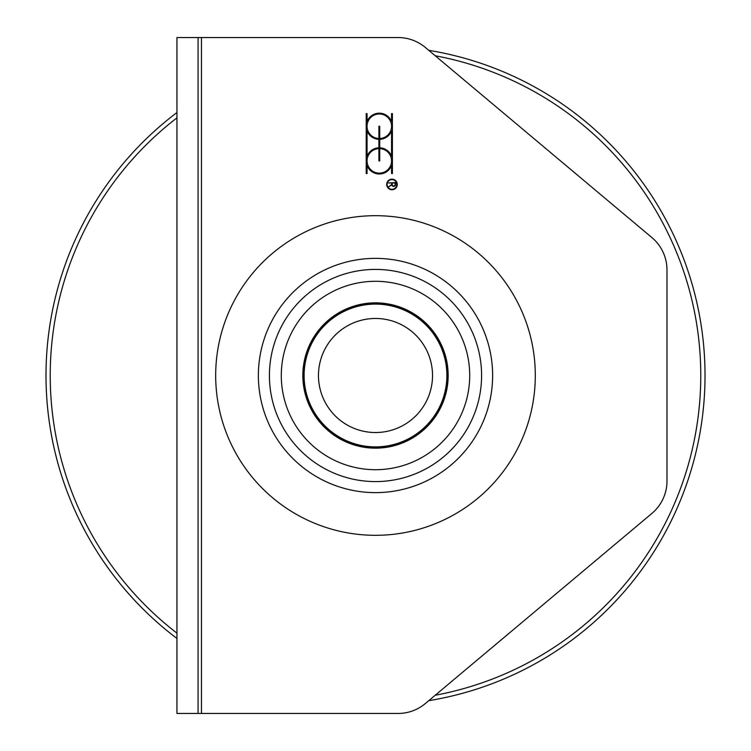 <?xml version="1.0" encoding="UTF-8"?>
<svg xmlns="http://www.w3.org/2000/svg" width="751" height="751" viewBox="0 0 751 751"><rect width="100%" height="100%" fill="white"/><g stroke="black" fill="none" stroke-linecap="round" stroke-linejoin="round"><path stroke-width="1.13" d="M176.954 112.537A329.501 329.501 0 0 0 176.954 638.463M428.746 700.674A329.501 329.501 0 0 0 428.746 50.326L425.301 47.435A42.244 42.244 0 0 0 398.143 37.55L176.954 37.55L176.954 713.45L398.143 713.45A42.244 42.244 0 0 0 425.301 703.565L428.746 700.674M435.214 55.752A325.277 325.277 0 0 1 435.214 695.248M176.954 633.149A325.277 325.277 0 0 1 176.954 117.851M339.827 419.997A57.029 57.029 0 0 1 331.003 339.827A57.029 57.029 0 0 1 411.173 331.003A57.029 57.029 0 0 1 419.997 411.173A57.029 57.029 0 0 1 339.827 419.997M431.196 420.156A71.392 71.392 0 0 1 308.971 401.41A71.392 71.392 0 0 1 386.324 304.934A71.392 71.392 0 0 1 431.196 420.156M395.148 184.455L395.148 182.972L392.191 182.972L392.191 184.455A1.483 1.483 0 0 0 393.665 185.938A1.483 1.483 0 0 0 395.148 184.455M388.596 182.972L395.57 182.559L395.57 184.455A1.896 1.896 0 0 1 391.806 184.821L388.718 186.83L391.769 184.342L391.769 182.972L388.596 182.972M379.724 148.642L379.724 160.883L378.889 160.883L378.889 148.642A12.251 12.251 0 0 0 368.76 167.135A12.251 12.251 0 0 0 389.853 167.135A12.251 12.251 0 0 0 379.724 148.642M379.724 138.513A12.251 12.251 0 0 0 389.853 120.01A12.251 12.251 0 0 0 368.76 120.01A12.251 12.251 0 0 0 378.889 138.513L378.889 126.262L379.724 126.262L379.724 138.513M379.724 147.797A13.096 13.096 0 0 1 391.562 156.283L391.562 130.862A13.096 13.096 0 0 1 379.724 139.348L379.724 147.797M367.051 130.862L367.051 156.283A13.096 13.096 0 0 1 378.889 147.797L378.889 139.348A13.096 13.096 0 0 1 367.051 130.862M367.051 121.662A13.096 13.096 0 0 1 391.562 121.662L391.562 113.589L392.397 113.589L392.397 173.556L391.562 173.556L391.562 165.492A13.096 13.096 0 0 1 367.051 165.492L367.051 173.556L366.216 173.556L366.216 113.589L367.051 113.589L367.051 121.662M396.838 184.455A4.863 4.863 0 0 0 389.553 180.249A4.863 4.863 0 0 0 389.553 188.67A4.863 4.863 0 0 0 396.838 184.455M397.26 184.455A5.276 5.276 0 0 1 389.337 189.027A5.276 5.276 0 0 1 389.337 179.883A5.276 5.276 0 0 1 397.26 184.455M201.456 37.55L201.456 713.45L398.143 713.45M425.301 703.565L651.896 513.431A42.244 42.244 0 0 0 666.982 481.072L666.982 269.928A42.244 42.244 0 0 0 651.896 237.569L425.301 47.435M535.303 375.5A159.803 159.803 0 0 1 295.594 513.9A159.803 159.803 0 0 1 295.594 237.1A159.803 159.803 0 0 1 535.303 375.5M448.159 375.5A72.659 72.659 0 0 0 375.5 302.841A72.659 72.659 0 0 0 302.841 375.5A72.659 72.659 0 0 0 375.5 448.159A72.659 72.659 0 0 0 448.159 375.5M198.076 713.45L198.076 37.55M326.366 323.127A71.814 71.814 0 0 1 427.873 326.366A71.814 71.814 0 0 1 424.634 427.873A71.814 71.814 0 0 1 323.127 424.634A71.814 71.814 0 0 1 326.366 323.127A71.814 71.814 0 0 1 427.873 326.366A71.814 71.814 0 0 1 424.634 427.873A71.814 71.814 0 0 1 323.127 424.634A71.814 71.814 0 0 1 326.366 323.127A71.814 71.814 0 0 1 427.873 326.366A71.814 71.814 0 0 1 424.634 427.873A71.814 71.814 0 0 1 323.127 424.634A71.814 71.814 0 0 0 424.634 427.873A71.814 71.814 0 0 0 427.873 326.366A71.814 71.814 0 0 0 326.366 323.127M492.628 375.5A117.128 117.128 0 0 0 375.5 258.372A117.128 117.128 0 0 0 258.372 375.5A117.128 117.128 0 0 0 375.5 492.628A117.128 117.128 0 0 0 492.628 375.5M269.412 375.5A106.088 106.088 0 0 0 375.5 481.588A106.088 106.088 0 0 0 481.588 375.5A106.088 106.088 0 0 0 375.5 269.412A106.088 106.088 0 0 0 269.412 375.5M281.296 375.5A94.204 94.204 0 0 0 375.5 469.704A94.204 94.204 0 0 0 469.704 375.5A94.204 94.204 0 0 0 375.5 281.296A94.204 94.204 0 0 0 281.296 375.5"/></g></svg>
